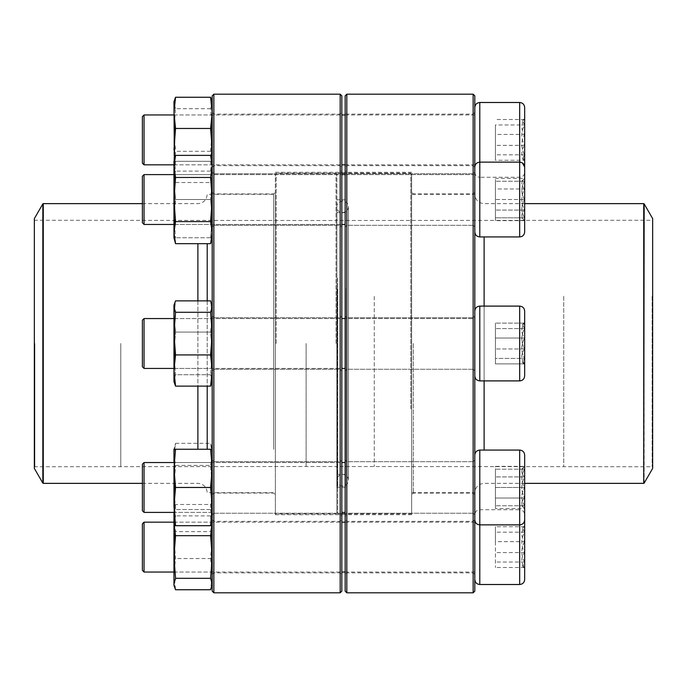 <?xml version="1.0" encoding="UTF-8"?>
<svg xmlns="http://www.w3.org/2000/svg" width="687" height="687" viewBox="0 0 687 687"><rect width="100%" height="100%" fill="white"/><g stroke="black" fill="none" stroke-linecap="round" stroke-linejoin="round"><path stroke-width="0.52" stroke-dasharray="3.44 2.58" d="M473.145 94.188L473.145 592.812M346.823 592.812L346.823 94.188M474.803 343.5L474.803 192.248L474.803 343.5M474.803 487.469L474.803 455.06L474.803 487.469M474.803 547.11L474.803 519.681L474.803 547.11M474.803 199.531L474.803 231.94L474.803 199.531M474.803 139.89L474.803 167.319L474.803 139.89M474.803 591.155L474.803 95.845M345.166 343.5L345.166 170.642L345.166 343.5M345.166 487.469L345.166 514.898L345.166 487.469M345.166 547.11L345.166 519.681L345.166 547.11M345.166 199.531L345.166 172.102L345.166 199.531M345.166 139.89L345.166 167.319L345.166 139.89M345.166 95.845L345.166 591.155M473.145 199.531L473.145 225.293L473.145 199.531M346.823 199.531L346.823 225.293L346.823 199.531M346.823 343.5L346.823 514.692L346.823 343.5M411.642 343.5L411.642 514.692L411.642 343.5M473.145 343.5L473.145 493.086L473.145 343.5M413.308 343.5L413.308 493.086L413.308 343.5M473.145 139.89L473.145 165.653L473.145 139.89M346.823 139.89L346.823 114.128L346.823 139.89M473.145 487.469L473.145 513.232L473.145 487.469M346.823 487.469L346.823 461.707L346.823 487.469M473.145 547.11L473.145 572.872L473.145 547.11M346.823 547.11L346.823 521.347L346.823 547.11M524.67 199.531L524.67 178.414L524.67 199.531M474.803 231.94L474.803 167.121L474.803 231.94C475.103 234.971 476.761 236.629 479.792 236.929L479.792 162.132L479.792 236.929L479.792 162.132L519.681 162.132L519.681 236.929C522.713 236.629 524.37 234.971 524.67 231.94L524.67 166.975M144.047 199.531L144.047 174.601L144.047 199.531M142.389 199.531L142.389 176.258L142.389 199.531M524.585 199.531L524.585 217.813C520.901 211.759 520.901 205.662 524.585 199.531C520.901 193.476 520.901 187.379 524.585 181.248L524.585 199.531L524.585 181.248C520.909 181.248 520.909 181.248 524.585 181.248C520.909 181.248 520.909 181.248 524.585 181.248C520.901 187.302 520.901 193.391 524.585 199.531C520.901 205.585 520.901 211.673 524.585 217.813L524.585 199.531L495.413 199.531L495.413 217.813L495.413 181.248L495.413 199.531L524.585 199.531M524.585 217.813L524.585 220.639L524.585 217.813C520.909 217.813 520.909 217.813 524.585 217.813C520.909 217.813 520.909 217.813 524.585 217.813L495.413 217.813L524.585 217.813M524.585 181.248L495.413 181.248L524.585 181.248M345.561 288.471L345.561 487.169L345.561 288.471M345.561 293.366L345.561 474.391L345.561 293.366M336.853 288.274L336.853 487.667L336.853 288.274M336.853 278.561L336.853 513.034L336.853 278.561M410.817 408.756L410.817 173.133L410.817 408.756M337.686 278.244L337.686 513.867L337.686 278.244M411.642 408.439L411.642 173.966L411.642 408.439M411.642 286.359L411.642 492.673L411.642 286.359M474.803 286.359L474.803 492.673L474.803 286.359M652.65 218.595L652.65 468.405M652.65 296.097L652.65 467.246L652.65 296.097M652.152 296.295L652.152 466.748L652.152 296.295M337.686 296.389L337.686 466.499L337.686 296.389M336.853 296.071L336.853 467.323L336.853 296.071M336.853 293.555L336.853 473.893L336.853 293.555M342.658 486.01A5.805 5.805 0 0 1 337.626 477.293A5.805 5.805 0 0 1 347.691 477.293A5.805 5.805 0 0 1 342.658 486.01M336.853 343.5L336.853 173.966L336.853 343.5M276.183 343.5L276.183 173.133L276.183 343.5M336.02 343.5L336.02 173.133L336.02 343.5M275.358 343.5L275.358 173.966L275.358 343.5M207.208 300.863L207.208 386.137M207.208 449.246L207.208 243.67M34.35 468.405L34.35 218.595M34.35 343.5L34.35 467.246L34.35 343.5M34.848 343.5L34.848 466.748L34.848 343.5M213.855 592.812L213.855 94.188M340.177 94.188L340.177 592.812M212.197 218.921L212.197 172.102L212.197 218.921M212.197 362.891L212.197 316.072L212.197 362.891M212.197 506.86L212.197 460.05L212.197 506.86M212.197 566.5L212.197 519.681L212.197 566.5M212.197 159.29L212.197 112.47L212.197 159.29M212.197 95.845L212.197 591.155M212.197 450.449L212.197 192.248L212.197 450.449M341.834 218.921L341.834 172.102L341.834 218.921M341.834 362.891L341.834 316.072L341.834 362.891M341.834 506.86L341.834 460.05L341.834 506.86M341.834 566.5L341.834 519.681L341.834 566.5M341.834 159.29L341.834 112.47L341.834 159.29M341.834 591.155L341.834 95.845M341.834 465.726L341.834 170.642L341.834 465.726M213.855 158.113L213.855 114.128L213.855 158.113M340.177 158.113L340.177 114.128L340.177 158.113M340.177 222.442L340.177 514.692L340.177 222.442M275.358 222.442L275.358 514.692L275.358 222.442M275.358 450.449L275.358 192.248L275.358 450.449M213.855 449.272L213.855 193.914L213.855 449.272M273.692 449.272L273.692 193.914L273.692 449.272M213.855 217.745L213.855 173.768L213.855 217.745M340.177 217.745L340.177 173.768L340.177 217.745M213.855 361.714L213.855 317.738L213.855 361.714M340.177 361.714L340.177 317.738L340.177 361.714M213.855 505.692L213.855 461.707L213.855 505.692M340.177 505.692L340.177 461.707L340.177 505.692M213.855 565.324L213.855 521.347L213.855 565.324M340.177 565.324L340.177 521.347L340.177 565.324M210.608 155.382L212.197 166.426L210.608 177.461L175.554 177.461L173.966 199.531L173.966 225.293L173.966 173.768L173.966 237.754L173.966 218.646L173.966 237.754L175.554 237.754L173.966 218.646L173.966 161.299L173.966 199.531L175.554 221.6L173.966 232.635L175.554 243.67M210.608 177.461L212.197 199.531L210.608 221.6L175.554 221.6M210.608 221.6L212.197 232.635L210.608 243.67M175.554 155.382L173.966 166.426L175.554 177.461M212.197 199.531L212.197 232.635L212.197 199.531M212.197 166.426L212.197 161.299L212.197 166.426M212.197 232.635L212.197 237.754L212.197 232.635M211.364 199.531L211.364 224.46L211.364 199.531M174.799 199.531L174.799 174.601L174.799 199.531M524.67 328.575L524.67 364.608L524.67 328.575M524.67 375.909L524.67 311.091C524.37 308.059 522.713 306.402 519.681 306.101L519.681 380.899C522.713 380.598 524.37 378.941 524.67 375.909M474.803 320.58L474.803 375.909L474.803 320.58M474.803 361.13L474.803 318.57L474.803 361.13M144.047 318.57L142.389 320.228L142.389 366.772L142.389 320.228L142.389 366.772L144.047 368.43L144.047 318.57L144.047 368.43L144.047 318.57L474.803 318.57L474.803 368.43L474.803 318.57L345.166 318.57M524.585 358.425L524.585 364.608L524.585 363.895L522.412 362.427L524.585 358.425C520.901 351.675 520.901 344.874 524.585 338.038L524.585 358.425L495.413 358.425L495.413 363.895L495.413 323.105L495.413 363.895L495.413 323.105L495.413 358.425L524.585 358.425L524.585 364.608L524.585 338.038C520.909 333.058 520.909 328.085 524.585 323.105L522.412 324.573L524.585 328.575C520.901 335.325 520.901 342.126 524.585 348.962C520.909 353.942 520.909 358.915 524.585 363.895L495.413 363.895L524.585 363.895L524.585 348.962L495.413 348.962L524.585 348.962L524.585 328.575L495.413 328.575L524.585 328.575L524.585 322.392L524.585 323.105L495.413 323.105L524.585 323.105L522.412 324.573L524.585 328.575C520.901 335.325 520.901 342.126 524.585 348.962C520.909 353.942 520.909 358.915 524.585 363.895L522.412 362.427L524.585 358.425C520.901 351.675 520.901 344.874 524.585 338.038L495.413 338.038L524.585 338.038L524.585 358.425M173.966 361.714L173.966 317.738L173.966 361.714M174.326 303.92L173.966 381.732L173.966 305.268L173.966 316.467L175.554 332.079L173.966 353.393L175.554 374.716L173.966 380.426L175.554 386.137L173.966 370.533L175.554 354.921L173.966 333.607L175.554 312.284L173.966 306.574L175.554 300.863L173.966 316.467L174.326 383.08L173.966 380.426L175.554 374.716L210.608 374.716L212.197 380.426L210.608 386.137L175.554 386.137M210.608 386.137L212.197 370.533L210.608 354.921L212.197 333.607L210.608 312.284L212.197 306.574L210.608 300.863L212.197 316.467L210.608 332.079L175.554 332.079L173.966 353.393L175.554 374.716L210.608 374.716L212.197 381.732L212.197 305.268L212.197 316.467L210.608 332.079L212.197 353.393L210.608 374.716L212.197 353.393L211.828 383.08M212.197 361.714L212.197 317.738L212.197 361.714M212.197 316.467L212.197 381.732L212.197 305.268L212.197 353.393L210.608 332.079L175.554 332.079L173.966 316.467L175.554 300.863L210.608 300.863L212.197 316.467M211.364 361.13L211.364 318.57L211.364 361.13M174.799 361.13L174.799 318.57L174.799 361.13M521.759 469.187L524.585 466.361L524.585 505.752C520.909 505.752 520.909 505.752 524.585 505.752C520.909 505.752 520.909 505.752 524.585 505.752L524.585 508.586L524.585 505.752C520.901 499.698 520.901 493.609 524.585 487.469C520.901 493.524 520.901 499.621 524.585 505.752L524.585 487.469C520.901 481.415 520.901 475.327 524.585 469.187C520.901 475.241 520.901 481.338 524.585 487.469L524.585 498.023C520.901 501.527 520.901 505.039 524.585 508.586L524.585 498.023L524.585 508.586C520.901 505.091 520.901 501.57 524.585 498.023C520.909 490.99 520.909 483.957 524.585 476.915C520.901 473.42 520.901 469.899 524.585 466.361C520.901 469.856 520.901 473.377 524.585 476.915L524.585 466.361L495.413 466.361L495.413 476.915L495.413 466.361M479.792 584.508L479.792 450.071L519.681 450.071L519.681 524.868C522.713 524.576 524.37 522.91 524.67 519.879L524.67 455.06L524.67 508.586L495.413 508.586L495.413 476.915L495.413 508.586M345.166 512.399L341.834 512.399M144.047 512.399L144.047 462.54L144.047 512.399L144.047 462.54L345.166 462.54M144.047 462.54L142.389 464.206L142.389 510.742M524.585 498.023L524.585 476.915C520.909 483.957 520.909 490.99 524.585 498.023L495.413 498.023L524.585 498.023M524.585 476.915L495.413 476.915L524.585 476.915M173.966 461.707L174.799 462.54L211.364 462.54L211.364 512.399L211.364 462.54L174.799 462.54L174.799 512.399L174.799 462.54L174.799 512.399L173.966 513.232L173.966 461.707L173.966 513.232L173.966 461.707L174.799 462.54L174.799 512.399L211.364 512.399L211.364 462.54L211.364 512.399L212.197 513.232L212.197 461.707L212.197 513.232L212.197 461.707L212.197 487.469L210.608 465.4L175.554 465.4L173.966 454.365L173.966 449.246L173.966 585.333M210.608 449.246L212.197 468.354L212.197 449.246L175.554 449.246L173.966 468.354L173.966 506.585L175.554 525.701L173.966 525.701L173.966 454.365L173.966 525.701L175.554 531.618L173.966 520.574L175.554 509.539L173.966 487.469L175.554 465.4L173.966 487.469L175.554 509.539L173.966 520.574L175.554 531.618L210.608 531.618L212.197 520.574L210.608 509.539L175.554 509.539L210.608 509.539L212.197 487.469L210.608 509.539L212.197 520.574L210.608 531.618L212.197 525.701L212.197 506.585L210.608 525.701L175.554 525.701M175.554 449.246L173.966 449.246L173.966 454.365L175.554 465.4L210.608 465.4L212.197 487.469L212.197 454.365L210.608 443.33L212.197 454.365L210.608 465.4L212.197 454.365L212.197 468.354L210.608 487.469L175.554 487.469L173.966 506.585M173.966 468.354L175.554 487.469M210.608 525.701L212.197 525.701L212.197 487.469L212.197 513.232L211.364 512.399L174.799 512.399L173.966 513.232M210.608 487.469L212.197 506.585L212.197 449.246L210.608 443.33L175.554 443.33L173.966 454.365L175.554 443.33L173.966 449.246M522.403 528.174L524.585 525.993L524.585 568.218L524.585 541.639C520.901 548.398 520.901 555.19 524.585 562.035L522.412 566.036L524.585 567.496C520.909 562.524 520.909 557.552 524.585 552.571C520.901 545.822 520.901 539.02 524.585 532.176L522.412 528.183L524.585 526.714L524.67 525.993L524.67 568.218L524.67 532.176M524.67 579.519L524.67 514.692C524.37 511.669 522.713 510.003 519.681 509.711L519.681 584.508M474.803 524.19L474.803 579.519L474.803 524.19M474.803 564.74L474.803 522.172L474.803 564.74M144.047 572.039L144.047 522.172M142.389 523.837L142.389 570.373M524.585 541.639L524.585 526.714C520.909 531.695 520.909 536.667 524.585 541.639L495.413 541.639L495.413 526.714L495.413 567.496L495.413 541.639M524.585 526.714L495.413 526.714M524.585 532.176L495.413 532.176M524.585 552.571L495.413 552.571M524.585 567.496L495.413 567.496M524.585 562.035L495.413 562.035M173.966 565.324L173.966 521.347L173.966 565.324M211.974 525.701L212.197 520.076L210.608 504.473L175.554 504.473L173.966 510.183L175.554 515.894L173.966 537.217L175.554 558.531L173.966 574.134L175.554 589.747M210.608 504.473L212.197 510.183L210.608 515.894L175.554 515.894M174.189 525.701L173.966 520.076L175.554 504.473M210.608 515.894L212.197 537.217L210.608 558.531L175.554 558.531M210.608 558.531L212.197 574.134L210.608 589.747M212.197 565.324L212.197 521.347L212.197 565.324M212.197 520.076L212.197 585.333L212.197 520.076M211.364 564.74L211.364 522.172L211.364 564.74M174.799 564.74L174.799 522.172L174.799 564.74M524.67 519.879L524.67 455.06C524.37 452.029 522.713 450.371 519.681 450.071M524.585 469.187C520.909 469.187 520.909 469.187 524.585 469.187C520.909 469.187 520.909 469.187 524.585 469.187L495.413 469.187L495.413 487.469L495.413 469.187L524.585 469.187M495.413 487.469L495.413 505.752L495.413 487.469L524.585 487.469L495.413 487.469M524.585 505.752L495.413 505.752L524.585 505.752M524.67 358.425L524.67 322.392L524.67 358.425M474.803 366.42L474.803 311.091L474.803 366.42M524.585 323.105L524.585 338.038C520.909 333.058 520.909 328.085 524.585 323.105M173.966 325.286L173.966 369.262L173.966 325.286M210.608 354.921L175.554 354.921M210.608 312.284L175.554 312.284M212.197 325.286L212.197 369.262L212.197 325.286M211.364 325.87L211.364 368.43L211.364 325.87M174.799 325.87L174.799 368.43L174.799 325.87M521.759 217.813L524.67 220.639L524.585 188.977C520.901 185.473 520.901 181.961 524.585 178.414L524.585 188.977L524.585 178.414C520.901 181.909 520.901 185.43 524.585 188.977C520.909 196.01 520.909 203.043 524.585 210.085C520.901 213.58 520.901 217.101 524.585 220.639C520.901 217.144 520.901 213.623 524.585 210.085L524.585 220.639L495.413 220.639L495.413 210.085L495.413 220.639M345.166 174.601L474.803 174.601L474.803 224.46L474.803 174.601L173.966 174.601L341.834 174.601M144.047 224.46L144.047 174.601L142.389 176.258L142.389 222.794L144.047 224.46L345.166 224.46M519.681 102.492L519.87 162.132M520.669 162.226L522.369 162.913M524.585 188.977L524.585 210.085C520.909 203.043 520.909 196.01 524.585 188.977L495.413 188.977L495.413 210.085L495.413 178.414L495.413 188.977L524.585 188.977M524.585 210.085L495.413 210.085L524.585 210.085M521.759 181.248L524.585 178.414L495.413 178.414M173.966 173.768L173.966 225.293L173.966 173.768L174.799 174.601L211.364 174.601L211.364 224.46L211.364 174.601L212.197 173.768L212.197 225.293L212.197 173.768L211.364 174.601L174.799 174.601L174.799 224.46L174.799 174.601L173.966 173.768M173.966 161.299L210.608 161.299L212.197 180.415L210.608 161.299L212.197 161.299L173.966 161.299L173.966 218.646L175.554 199.531L173.966 218.646L175.554 237.754L173.966 237.754M210.608 237.754L175.554 237.754L210.608 237.754L212.197 218.646L210.608 199.531L175.554 199.531L173.966 180.415L175.554 199.531L210.608 199.531L212.197 218.646L210.608 237.754L212.197 237.754L210.608 237.754M175.554 161.299L173.966 180.415L175.554 161.299M212.197 180.415L210.608 199.531L212.197 180.415L212.197 237.754L212.197 180.415M524.67 154.824L524.67 118.782L524.67 154.824M474.803 167.121C475.103 164.09 476.761 162.424 479.792 162.132L479.792 177.289L519.681 177.289C522.713 176.997 524.37 175.331 524.67 172.308L524.67 107.481M474.803 162.81L474.803 107.481L474.803 162.81M474.803 122.26L474.803 164.828L474.803 122.26M144.047 164.828L144.047 114.961M142.389 116.627L142.389 163.162M524.585 124.965L524.585 145.361C520.901 138.602 520.901 131.81 524.585 124.965L522.412 120.964L524.585 119.504L524.585 118.782L524.585 124.965L495.413 124.965L495.413 160.286L495.413 124.965M524.585 134.429L524.585 119.504C520.909 124.476 520.909 129.448 524.585 134.429C520.901 141.179 520.901 147.98 524.585 154.824L524.585 134.429L495.413 134.429M524.585 160.286L524.585 154.824L522.412 158.817L524.585 160.286C520.909 155.305 520.909 150.333 524.585 145.361L524.585 160.286L495.413 160.286M524.585 145.361L495.413 145.361M524.585 154.824L495.413 154.824M524.585 119.504L495.413 119.504M173.966 121.676L173.966 165.653L173.966 121.676M173.966 101.667L173.966 149.783M211.828 100.319L212.197 102.964L210.608 108.683L212.197 129.998L210.608 151.32L212.197 166.924L210.608 182.527L175.554 182.527L173.966 176.817L175.554 171.106L174.343 159.882M210.608 182.527L212.197 176.817L210.608 171.106L175.554 171.106M210.608 151.32L175.554 151.32L173.966 166.924L175.554 182.527M210.608 108.683L175.554 108.683L173.966 129.998L175.554 151.32M174.335 100.319L173.966 102.964L175.554 108.683M210.608 171.106L211.811 159.882M212.197 121.676L212.197 165.653L212.197 121.676M212.197 166.924L212.197 101.667L212.197 166.924M211.364 122.26L211.364 164.828L211.364 122.26M174.799 122.26L174.799 164.828L174.799 122.26M337.351 288.471L337.351 487.169L337.351 288.471M484.112 236.929L484.112 450.071M484.112 380.899L484.112 306.101M643.728 203.635L643.728 483.365M644.157 483.116L644.157 203.884M563.726 296.295L563.726 466.748L563.726 296.295M374.252 296.389L374.252 466.499L374.252 296.389M337.351 293.366L337.351 474.391L337.351 293.366M197.899 300.863L197.899 386.137M197.899 449.246L197.899 243.67M43.272 483.365L43.272 203.635M42.843 203.884L42.843 483.116M120.783 343.5L120.783 466.748L120.783 343.5M306.101 343.5L306.101 466.499L306.101 343.5M519.681 380.899L479.792 380.899L479.792 306.101L479.792 380.899L479.792 306.101L519.681 306.101M474.803 519.879C475.103 522.91 476.761 524.576 479.792 524.868L479.792 487.469L479.792 524.868L519.681 524.868L519.681 509.711L479.792 509.711C476.761 510.003 475.103 511.669 474.803 514.692M479.792 487.469L479.792 450.071L479.792 487.469M474.803 172.308C475.103 175.331 476.761 176.997 479.792 177.289L479.792 102.492M473.145 173.768L346.823 173.768L345.166 172.102L346.823 173.768L473.145 173.768L474.803 172.102L473.145 173.768M473.145 225.293L346.823 225.293L345.166 226.95L346.823 225.293L473.145 225.293L474.803 226.95L473.145 225.293M411.642 172.308L346.823 172.308L345.166 170.642M411.642 514.692L346.823 514.692L345.166 516.358M474.803 192.248L473.145 193.914L413.308 193.914L411.642 192.248M474.803 494.752L473.145 493.086L413.308 493.086L411.642 494.752M474.803 112.47L473.145 114.128L346.823 114.128L345.166 112.47M474.803 167.319L473.145 165.653L346.823 165.653L345.166 167.319M473.145 317.738L346.823 317.738L345.166 316.072L346.823 317.738L473.145 317.738L474.803 316.072L473.145 317.738M473.145 369.262L346.823 369.262L345.166 370.928L346.823 369.262L473.145 369.262L474.803 370.928L473.145 369.262M473.145 461.707L346.823 461.707L345.166 460.05L346.823 461.707L473.145 461.707L474.803 460.05L473.145 461.707M473.145 513.232L346.823 513.232L345.166 514.898L346.823 513.232L473.145 513.232L474.803 514.898L473.145 513.232M474.803 519.681L473.145 521.347L346.823 521.347L345.166 519.681M474.803 574.53L473.145 572.872L346.823 572.872L345.166 574.53M173.966 224.46L341.834 224.46M345.561 199.831L337.351 199.831L336.853 199.333M345.561 487.169L337.351 487.169L336.853 487.667M411.642 173.966L410.817 173.133L345.166 173.133M341.834 173.133L337.686 173.133L336.853 173.966L336.02 173.133L276.183 173.133L275.358 173.966M411.642 513.034L410.817 513.867L345.166 513.867M341.834 513.867L337.686 513.867L336.853 513.034L336.02 513.867L276.183 513.867L275.358 513.034M524.67 203.635L484.112 203.635C478.461 203.086 475.361 199.977 474.803 194.327L411.642 194.327M524.67 483.365L484.112 483.365C478.461 483.914 475.361 487.023 474.803 492.673L411.642 492.673M34.35 467.246L34.848 466.748L306.101 466.499L336.02 466.499L336.853 467.323L337.686 466.499L652.152 466.748L652.65 467.246M34.35 219.754L34.848 220.252L306.101 220.501L336.02 220.501L336.853 219.677L337.686 220.501L652.152 220.252L652.65 219.754M345.561 212.609L337.351 212.609L336.853 213.107M345.561 474.391L337.351 474.391L336.853 473.893M342.658 200.99C338.639 201.875 336.699 203.816 336.853 206.804L336.853 480.196L336.853 206.804C335.316 212.541 347.553 215.804 348.472 206.804C348.378 203.541 346.446 201.6 342.658 200.99M348.472 480.196L348.472 206.804L348.472 480.196M142.389 483.365L197.899 483.365C203.55 483.914 206.658 487.023 207.208 492.673L275.358 492.673M142.389 203.635L197.899 203.635C203.55 203.086 206.658 199.977 207.208 194.327L275.358 194.327M212.197 167.319L213.855 165.653L340.177 165.653L341.834 167.319M212.197 112.47L213.855 114.128L340.177 114.128L341.834 112.47M275.358 514.692L340.177 514.692L341.834 516.358M275.358 172.308L340.177 172.308L341.834 170.642M212.197 494.752L213.855 493.086L273.692 493.086L275.358 494.752M212.197 192.248L213.855 193.914L273.692 193.914L275.358 192.248M213.855 225.293L340.177 225.293L341.834 226.95L340.177 225.293L213.855 225.293L212.197 226.95L213.855 225.293M213.855 173.768L340.177 173.768L341.834 172.102L340.177 173.768L213.855 173.768L212.197 172.102L213.855 173.768M213.855 369.262L340.177 369.262L341.834 370.928L340.177 369.262L213.855 369.262L212.197 370.928L213.855 369.262M213.855 317.738L340.177 317.738L341.834 316.072L340.177 317.738L213.855 317.738L212.197 316.072L213.855 317.738M213.855 513.232L340.177 513.232L341.834 514.898L340.177 513.232L213.855 513.232L212.197 514.898L213.855 513.232M213.855 461.707L340.177 461.707L341.834 460.05L340.177 461.707L213.855 461.707L212.197 460.05L213.855 461.707M212.197 574.53L213.855 572.872L340.177 572.872L341.834 574.53M212.197 519.681L213.855 521.347L340.177 521.347L341.834 519.681M174.799 224.46L211.364 224.46L212.197 225.293L211.364 224.46L174.799 224.46L173.966 225.293L174.799 224.46M173.966 368.43L341.834 368.43M345.166 368.43L144.047 368.43M173.966 318.57L341.834 318.57M522.403 362.427L524.67 364.608L522.403 362.427M522.403 324.573L524.67 322.392L522.403 324.573M174.799 368.43L211.364 368.43L212.197 369.262L211.364 368.43L174.799 368.43L173.966 369.262L174.799 368.43M174.799 318.57L211.364 318.57L212.197 317.738L211.364 318.57L174.799 318.57L173.966 317.738L174.799 318.57M173.966 462.54L341.834 462.54M211.364 462.54L212.197 461.707L211.364 462.54M173.966 572.039L341.834 572.039M345.166 572.039L474.803 572.039M173.966 522.172L341.834 522.172M345.166 522.172L474.803 522.172M522.403 566.036L524.67 568.218M173.966 572.872L174.799 572.039L211.364 572.039L212.197 572.872M173.966 521.347L174.799 522.172L211.364 522.172L212.197 521.347M212.197 508.878L211.836 507.53M173.966 508.878L174.326 507.53M479.792 450.071C476.761 450.371 475.103 452.029 474.803 455.06M521.759 505.752L524.67 508.586M479.792 306.101C476.761 306.402 475.103 308.059 474.803 311.091M479.792 380.899C476.761 380.598 475.103 378.941 474.803 375.909M212.197 305.268L211.836 303.92M212.197 381.732L211.836 383.08M479.792 236.929L519.681 236.929M173.966 164.828L341.834 164.828M345.166 164.828L474.803 164.828M173.966 114.961L341.834 114.961M345.166 114.961L474.803 114.961M522.403 120.964L524.67 118.782M522.403 158.826L524.67 161.007M173.966 165.653L174.799 164.828L211.364 164.828L212.197 165.653M173.966 114.128L174.799 114.961L211.364 114.961L212.197 114.128M212.197 178.122L211.836 179.47M173.966 178.122L174.326 179.47"/><path stroke-width="1.03" d="M473.145 343.5L473.145 94.188L346.823 94.188L346.823 592.812L473.145 592.812L473.145 343.5M473.145 94.188L474.803 95.845L474.803 591.155L473.145 592.812M346.823 592.812L345.166 591.155L345.166 95.845L346.823 94.188M519.681 102.492L479.792 102.492L479.792 162.132L519.681 162.132C522.713 162.424 524.37 164.09 524.67 167.121L524.67 231.94C524.37 234.971 522.713 236.629 519.681 236.929L519.681 102.492C522.713 102.792 524.37 104.45 524.67 107.481L524.67 172.308M144.047 224.46L142.389 222.794L142.389 176.258L144.047 174.601L144.047 224.46L173.966 224.46M644.157 483.116L652.65 468.405L652.65 218.595L644.157 203.884L643.728 483.365L643.728 203.635L524.67 203.635M207.208 386.137L207.208 449.246M207.208 243.67L207.208 300.863M34.35 343.5L34.35 468.405L42.843 483.116L42.843 203.884L34.35 218.595L34.35 343.5M213.855 94.188L213.855 592.812L340.177 592.812L340.177 94.188L213.855 94.188L212.197 95.845L212.197 591.155L213.855 592.812M340.177 94.188L341.834 95.845L341.834 591.155L340.177 592.812M212.197 237.754L210.608 243.67L175.554 243.67L173.966 237.754L173.966 161.299L175.554 155.382L210.608 155.382L212.197 166.426L210.608 177.461L175.554 177.461L173.966 166.426L175.554 155.382M210.608 243.67L212.197 232.635L210.608 221.6L175.554 221.6L173.966 199.531L175.554 177.461M210.608 221.6L212.197 199.531L210.608 177.461M175.554 243.67L173.966 232.635L175.554 221.6M524.67 366.42L524.67 375.909C524.37 378.941 522.713 380.598 519.681 380.899L519.681 306.101C522.713 306.402 524.37 308.059 524.67 311.091L524.67 366.42M144.047 368.43L142.389 366.772L142.389 320.228L144.047 318.57L144.047 368.43L173.966 368.43M211.828 383.08L210.608 386.137L175.554 386.137L173.966 381.732L173.966 305.268L175.554 300.863L210.608 300.863L212.197 306.574L210.608 312.284L175.554 312.284L173.966 306.574L174.335 303.92M210.608 386.137L212.197 370.533L210.608 354.921L175.554 354.921L173.966 333.607L175.554 312.284M210.608 354.921L212.197 333.607L210.608 312.284M175.554 386.137L173.966 370.533L175.554 354.921M524.67 455.06L524.67 519.879C524.37 522.91 522.713 524.576 519.681 524.868L519.681 450.071C522.713 450.371 524.37 452.029 524.67 455.06M474.803 455.06C475.103 452.029 476.761 450.371 479.792 450.071L479.792 524.868L519.681 524.868L519.681 584.508C522.713 584.208 524.37 582.55 524.67 579.519L524.67 514.692M144.047 462.54L144.047 512.399L173.966 512.399L144.047 512.399L142.389 510.742L142.389 464.206L144.047 462.54L173.966 462.54M341.834 512.399L345.166 512.399M173.966 461.707L173.966 449.246L212.197 449.246M174.335 586.681L173.966 584.036L175.554 578.317L210.608 578.317L212.197 584.036L210.608 589.747L175.554 589.747L173.966 585.333L173.966 513.232M212.197 525.701L175.554 525.701L173.966 506.585L173.966 468.354L175.554 449.246M210.608 525.701L212.197 506.585L210.608 487.469L175.554 487.469L173.966 468.354M210.608 487.469L212.197 468.354L210.608 449.246M173.966 506.585L175.554 487.469M173.966 525.701L175.554 525.701M524.67 532.176L524.67 525.993M144.047 572.039L142.389 570.373L142.389 523.837L144.047 522.172L144.047 572.039L173.966 572.039M210.608 578.317L212.197 557.002L210.608 535.68L175.554 535.68L174.189 525.701M210.608 535.68L211.974 525.701M175.554 578.317L173.966 557.002L175.554 535.68M524.67 508.586L524.67 519.879M144.047 174.601L173.966 174.601L144.047 174.601M519.87 162.132L520.669 162.226M522.369 162.913L524.67 166.975M144.047 164.828L142.389 163.162L142.389 116.627L144.047 114.961L144.047 164.828L173.966 164.828M174.343 159.882L173.966 101.667L175.554 97.253L210.608 97.253L211.828 100.319M211.811 159.882L212.197 149.783L210.608 128.469L175.554 128.469L173.966 112.866L175.554 97.253M210.608 128.469L212.197 112.866L210.608 97.253M173.966 149.783L175.554 128.469M474.803 167.121C475.103 164.09 476.761 162.424 479.792 162.132L479.792 236.929L519.681 236.929M484.112 450.071L484.112 380.899M484.112 306.101L484.112 236.929M197.899 386.137L197.899 449.246M197.899 243.67L197.899 300.863M142.389 203.635L43.272 203.635L43.272 483.365L142.389 483.365M519.681 306.101L479.792 306.101L479.792 380.899L519.681 380.899M474.803 519.879C475.103 522.91 476.761 524.576 479.792 524.868L479.792 584.508L519.681 584.508M341.834 224.46L345.166 224.46M341.834 174.601L345.166 174.601M479.792 236.929C476.761 236.629 475.103 234.971 474.803 231.94M345.166 173.133L341.834 173.133M345.166 513.867L341.834 513.867M643.728 483.365L524.67 483.365M643.728 203.635L644.157 203.884M42.843 483.116L43.272 483.365M43.272 203.635L42.843 203.884M212.197 161.299L210.608 155.382M341.834 368.43L345.166 368.43M144.047 318.57L173.966 318.57M341.834 318.57L345.166 318.57M479.792 380.899C476.761 380.598 475.103 378.941 474.803 375.909M479.792 306.101C476.761 306.402 475.103 308.059 474.803 311.091M212.197 381.732L211.836 383.08M212.197 305.268L211.836 303.92M479.792 450.071L519.681 450.071M341.834 462.54L345.166 462.54M341.834 572.039L345.166 572.039M144.047 522.172L173.966 522.172M341.834 522.172L345.166 522.172M479.792 584.508C476.761 584.208 475.103 582.55 474.803 579.519M212.197 585.333L211.836 586.681M142.389 510.742L144.047 512.399M341.834 164.828L345.166 164.828M144.047 114.961L173.966 114.961M341.834 114.961L345.166 114.961M479.792 102.492C476.761 102.792 475.103 104.45 474.803 107.481M212.197 101.667L211.836 100.319"/></g></svg>
